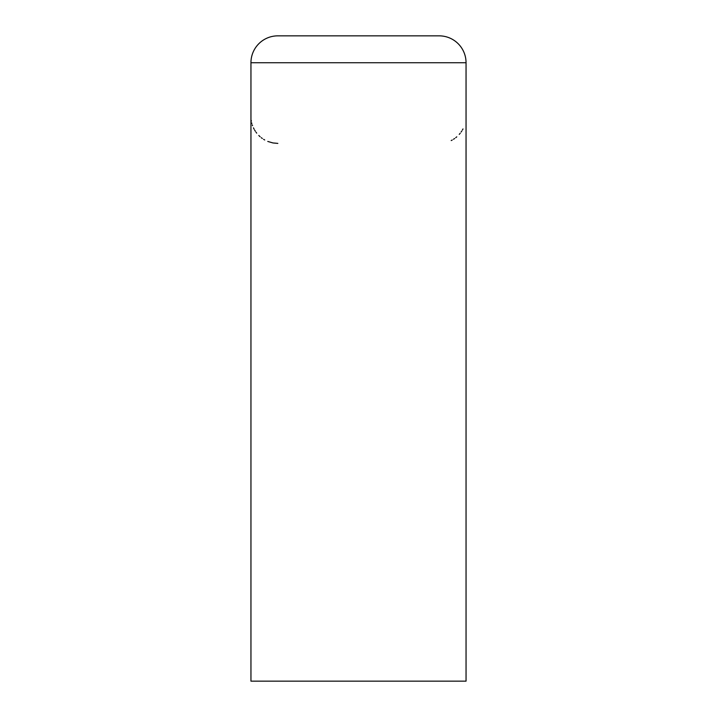 <?xml version="1.0" encoding="UTF-8"?>
<svg xmlns="http://www.w3.org/2000/svg" width="717" height="717" viewBox="0 0 717 717"><rect width="100%" height="100%" fill="white"/><g stroke="black" fill="none" stroke-linecap="round" stroke-linejoin="round"><path stroke-width="1.08" d="M439.163 35.85A26.887 26.887 0 0 1 466.05 62.737L250.95 62.737L250.95 681.15L466.05 681.15L466.05 62.737A26.887 26.887 0 0 0 439.163 35.85L277.837 35.85A26.887 26.887 0 0 0 250.95 62.737A26.887 26.887 0 0 1 277.837 35.85A26.887 26.887 0 0 0 250.95 62.737A26.887 26.887 0 0 1 277.837 35.85M463.003 128.943L462.402 130.037M461.784 131.041L461.121 132.027M460.233 133.219L459.247 134.384M456.774 136.83L455.743 137.682M454.614 138.515L453.502 139.259M452.239 140.003L451.208 140.55M277.837 143.4L272.926 142.943L267.773 141.446M264.707 139.976L263.605 139.322M262.314 138.462L261.275 137.691M260.128 136.75L258.783 135.486M256.695 133.129L255.987 132.179M255.333 131.22L254.625 130.073M254.087 129.123L253.46 127.85M252.554 125.663L252.276 124.848M251.855 123.423L251.739 122.974M251.353 121.137L251.237 120.447"/></g></svg>
